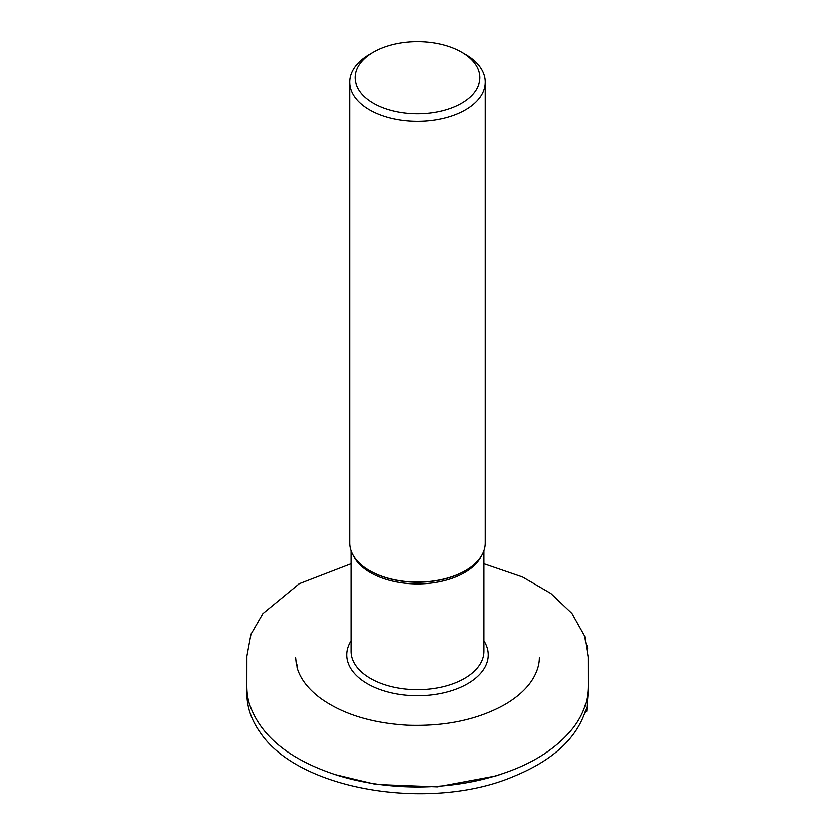 <?xml version="1.0" encoding="UTF-8"?>
<svg xmlns="http://www.w3.org/2000/svg" width="835" height="835" viewBox="0 0 835 835"><rect width="100%" height="100%" fill="white"/><g stroke="black" fill="none" stroke-linecap="round" stroke-linejoin="round"><path stroke-width="1.25" d="M465.366 54.494L461.536 52.281L465.366 54.494A67.687 39.078 180 0 1 485.187 82.122L485.187 543.011A67.687 39.078 180 0 1 472.787 565.556A67.687 39.078 180 0 1 369.644 570.639A67.687 39.078 180 0 1 362.213 565.556A67.687 39.078 180 0 1 349.813 543.011L349.813 82.122A67.687 39.078 180 0 1 369.644 54.494L373.475 52.281A62.27 35.947 180 0 1 461.536 52.281L461.536 52.281A62.27 35.947 180 0 1 461.536 103.122A62.27 35.947 180 0 1 373.475 103.122A62.27 35.947 180 0 1 373.475 52.281M485.187 82.122A67.687 39.078 180 0 1 417.5 121.2A67.687 39.078 180 0 1 349.813 82.122M483.862 640.842A70.693 40.811 180 0 1 455.566 689.303A70.693 40.811 180 0 1 367.515 683.771A70.693 40.811 180 0 1 351.138 640.842M362.359 565.671A67.332 38.88 0 0 0 362.494 565.786A67.332 38.88 0 0 0 369.884 570.848A67.332 38.88 0 0 0 472.506 565.786A67.332 38.88 0 0 0 472.641 565.671M351.138 550.703L351.138 651.373A66.362 38.316 0 0 0 370.573 678.469A66.362 38.316 0 0 0 442.894 686.767A66.362 38.316 0 0 0 483.862 651.373L483.862 550.703M481.482 555.755A66.362 38.316 180 0 1 417.5 583.905A66.362 38.316 180 0 1 353.518 555.755M335.179 774.588L376.261 784.462L437.289 786.841L495.583 775.986L499.998 774.536M587.193 645.852L587.631 648.764M588.101 659.535L588.143 692.779L587.182 703.79C586.932 703.581 586.828 717.902 586.389 707.84C578.133 737.232 553.688 760.163 513.076 776.644C430.505 811.766 298.325 790.568 259.946 732.138C251.168 719.78 246.805 706.598 246.857 692.612L246.899 660.798M351.138 563.729L299.212 583.748L262.879 613.61L250.97 634.214L246.899 656.185L246.868 685.723C246.816 691.881 247.598 697.778 249.248 703.404C259.988 735.76 289.338 759.714 337.298 775.266C358.309 781.769 380.656 785.578 404.359 786.664C428.438 787.718 451.86 785.892 474.635 781.205C519.798 771.436 552.676 753.629 573.269 727.765C583.216 714.739 588.174 700.795 588.132 685.921L588.101 656.957L584.667 636.082L571.985 613.454L550.839 593.434L522.491 576.995L483.862 563.729M295.642 657.688L296.467 665.411C296.655 667.53 296.822 660.464 297.093 667.614C300.172 678.542 307.927 688.718 320.348 698.123C342.621 714.092 371.69 723.12 407.574 725.208C445.389 726.513 477.808 719.634 504.81 704.563C518.034 696.808 527.553 687.977 533.346 678.093C537.333 671.121 539.347 664.316 539.358 657.677"/></g></svg>
